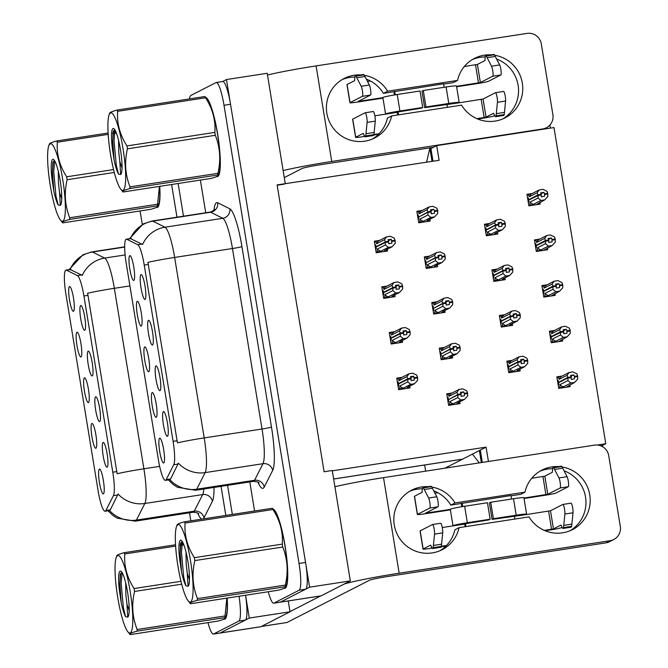 <?xml version="1.0" encoding="UTF-8"?>
<svg xmlns="http://www.w3.org/2000/svg" width="668" height="668" viewBox="0 0 668 668"><rect width="100%" height="100%" fill="white"/><g stroke="black" fill="none" stroke-linecap="round" stroke-linejoin="round"><path stroke-width="1" d="M148.772 371.675A12.542 2.113 -98.8 0 0 148.855 371.617A12.542 2.113 -98.8 0 0 148.83 359A12.542 2.113 -98.8 0 0 145.056 346.959A12.542 2.113 -98.8 0 0 144.722 346.968A12.542 2.113 -98.8 0 0 144.764 360.336A12.542 2.113 -98.8 0 0 148.772 371.675M152.521 345.022A12.542 2.113 -98.8 0 0 152.613 344.964A12.542 2.113 -98.8 0 0 152.588 332.347A12.542 2.113 -98.8 0 0 148.814 320.306A12.542 2.113 -98.8 0 0 148.48 320.306A12.542 2.113 -98.8 0 0 148.521 333.683A12.542 2.113 -98.8 0 0 152.521 345.022M141.299 326.042A12.542 2.113 -98.8 0 0 141.382 325.976A12.542 2.113 -98.8 0 0 141.357 313.359A12.542 2.113 -98.8 0 0 137.583 301.318A12.542 2.113 -98.8 0 0 137.249 301.326A12.542 2.113 -98.8 0 0 137.291 314.695A12.542 2.113 -98.8 0 0 141.299 326.042M133.825 280.401A12.542 2.113 -98.8 0 0 133.909 280.343A12.542 2.113 -98.8 0 0 133.884 267.726A12.542 2.113 -98.8 0 0 130.11 255.685A12.542 2.113 -98.8 0 0 129.776 255.685A12.542 2.113 -98.8 0 0 129.817 269.054A12.542 2.113 -98.8 0 0 133.825 280.401M156.245 417.316A12.542 2.113 -98.8 0 0 156.337 417.258A12.542 2.113 -98.8 0 0 156.304 404.641A12.542 2.113 -98.8 0 0 152.529 392.6A12.542 2.113 -98.8 0 0 152.195 392.6A12.542 2.113 -98.8 0 0 152.237 405.977A12.542 2.113 -98.8 0 0 156.245 417.316M163.718 462.957A12.542 2.113 -98.8 0 0 163.81 462.899A12.542 2.113 -98.8 0 0 163.777 450.274A12.542 2.113 -98.8 0 0 160.003 438.241A12.542 2.113 -98.8 0 0 159.669 438.241A12.542 2.113 -98.8 0 0 159.71 451.61A12.542 2.113 -98.8 0 0 163.718 462.957M167.468 436.304A12.542 2.113 -98.8 0 0 167.559 436.237A12.542 2.113 -98.8 0 0 167.534 423.621A12.542 2.113 -98.8 0 0 163.76 411.58A12.542 2.113 -98.8 0 0 163.426 411.588A12.542 2.113 -98.8 0 0 163.468 424.957A12.542 2.113 -98.8 0 0 167.468 436.304M159.994 390.663A12.542 2.113 -98.8 0 0 160.086 390.605A12.542 2.113 -98.8 0 0 160.061 377.979A12.542 2.113 -98.8 0 0 156.287 365.939A12.542 2.113 -98.8 0 0 155.953 365.947A12.542 2.113 -98.8 0 0 155.995 379.315A12.542 2.113 -98.8 0 0 159.994 390.663M145.048 299.381A12.542 2.113 -98.8 0 0 145.14 299.322A12.542 2.113 -98.8 0 0 145.115 286.706A12.542 2.113 -98.8 0 0 141.34 274.665A12.542 2.113 -98.8 0 0 141.006 274.673A12.542 2.113 -98.8 0 0 141.048 288.042A12.542 2.113 -98.8 0 0 145.048 299.381M165.614 480.292A22.57 3.799 -98.8 0 0 166.173 479.632L173.738 464.736A22.57 3.799 -98.8 0 0 173.096 441.331L144.238 265.104A22.57 3.799 -98.8 0 0 137.708 244.705L126.811 239.269A22.57 3.799 -98.8 0 0 126.344 239.177A22.57 3.799 -98.8 0 0 126.219 263.309L158.408 459.868A22.57 3.799 -98.8 0 0 165.405 480.359A22.57 3.799 -98.8 0 0 165.614 480.292M597.292 445.03L605.767 443.727L553.989 127.555L436.705 145.624L439.101 160.287L277.128 184.919L324.105 471.767L332.246 470.514L350.324 580.901L309.601 587.18L226.477 79.55L222.628 81.521M332.305 470.831L486.079 447.134L462.732 459.091A25.083 4.225 81.2 0 1 462.506 459.166L333.641 479.023M350.324 580.901L321.174 595.831A25.083 4.225 -98.8 0 1 320.949 595.906L280.226 602.177A25.083 4.225 -98.8 0 0 280.451 602.102L309.601 587.18M285.278 183.667L267.2 73.271L226.477 79.55M284.351 184.134L277.187 185.236M429.641 256.086L424.314 256.913L426.209 268.444L437.607 266.682L437.323 264.929M437.114 301.727L431.795 302.546L433.682 314.077L445.08 312.323L444.796 310.562M444.587 347.368L439.268 348.187L441.156 359.718L452.553 357.964L452.269 356.203M452.069 393.001L446.742 393.828L448.629 405.359L460.027 403.606L459.743 401.844M532.287 193.478L526.96 194.304L528.847 205.836L540.253 204.074L539.961 202.321M539.761 239.119L534.433 239.937L536.32 251.477L547.727 249.715L547.443 247.953M547.234 284.76L541.907 285.578L543.794 297.11L555.2 295.356L554.916 293.594M554.707 330.393L549.38 331.219L551.275 342.751L562.673 340.997L562.389 339.235M562.18 376.034L556.853 376.861L558.749 388.392L570.146 386.63L569.862 384.877M422.168 210.445L416.84 211.272L418.736 222.803L430.134 221.05L429.85 219.288M387.114 286.038L381.795 286.856L383.683 298.387L395.08 296.634L394.796 294.872M394.596 331.679L389.269 332.497L391.156 344.028L402.553 342.275L402.27 340.513M402.069 377.311L396.742 378.138L398.629 389.669L410.027 387.908L409.743 386.154M489.761 223.429L484.434 224.248L486.321 235.779L497.727 234.025L497.443 232.264M497.234 269.07L491.907 269.889L493.802 281.42L505.2 279.667L504.916 277.905M504.707 314.703L499.38 315.53L501.276 327.061L512.673 325.299L512.389 323.546M512.181 360.344L506.853 361.163L508.749 372.702L520.147 370.94L519.863 369.187M379.641 240.396L374.322 241.215L376.209 252.754L387.607 250.993L387.323 249.239M486.079 447.134L488.425 461.479M432.021 161.38L430 149.056L436.705 145.624M481.344 462.573L479.373 450.566M605.767 443.727L602.361 445.472L602.561 446.675M425.65 471.157L424.648 465.003M482.321 462.423L480.3 450.098M432.998 161.23L430.927 148.58L433.298 147.327M445.005 468.168L472.385 454.148L479.34 462.882M429.925 147.853L426.593 162.215M549.889 125.066L550.39 128.106M602.361 445.472L600.574 445.748M88.468 402.562A12.542 2.113 -98.8 0 0 88.56 402.503A12.542 2.113 -98.8 0 0 88.527 389.878A12.542 2.113 -98.8 0 0 84.752 377.837A12.542 2.113 -98.8 0 0 84.418 377.846A12.542 2.113 -98.8 0 0 84.46 391.214A12.542 2.113 -98.8 0 0 88.468 402.562M92.217 375.9A12.542 2.113 -98.8 0 0 92.309 375.842A12.542 2.113 -98.8 0 0 92.284 363.225A12.542 2.113 -98.8 0 0 88.51 351.184A12.542 2.113 -98.8 0 0 88.176 351.193A12.542 2.113 -98.8 0 0 88.218 364.561A12.542 2.113 -98.8 0 0 92.217 375.9M80.995 356.921A12.542 2.113 -98.8 0 0 81.078 356.862A12.542 2.113 -98.8 0 0 81.053 344.245A12.542 2.113 -98.8 0 0 77.279 332.205A12.542 2.113 -98.8 0 0 76.945 332.205A12.542 2.113 -98.8 0 0 76.987 345.581A12.542 2.113 -98.8 0 0 80.995 356.921M73.522 311.28A12.542 2.113 -98.8 0 0 73.605 311.221A12.542 2.113 -98.8 0 0 73.58 298.604A12.542 2.113 -98.8 0 0 69.806 286.564A12.542 2.113 -98.8 0 0 69.472 286.572A12.542 2.113 -98.8 0 0 69.514 299.94A12.542 2.113 -98.8 0 0 73.522 311.28M95.942 448.203A12.542 2.113 -98.8 0 0 96.033 448.136A12.542 2.113 -98.8 0 0 96 435.519A12.542 2.113 -98.8 0 0 92.234 423.479A12.542 2.113 -98.8 0 0 91.892 423.487A12.542 2.113 -98.8 0 0 91.933 436.855A12.542 2.113 -98.8 0 0 95.942 448.203M103.415 493.836A12.542 2.113 -98.8 0 0 103.507 493.777A12.542 2.113 -98.8 0 0 103.482 481.16A12.542 2.113 -98.8 0 0 99.707 469.12A12.542 2.113 -98.8 0 0 99.365 469.128A12.542 2.113 -98.8 0 0 99.415 482.496A12.542 2.113 -98.8 0 0 103.415 493.836M107.164 467.183A12.542 2.113 -98.8 0 0 107.256 467.124A12.542 2.113 -98.8 0 0 107.231 454.507A12.542 2.113 -98.8 0 0 103.457 442.466A12.542 2.113 -98.8 0 0 103.123 442.466A12.542 2.113 -98.8 0 0 103.164 455.835A12.542 2.113 -98.8 0 0 107.164 467.183M99.691 421.541A12.542 2.113 -98.8 0 0 99.782 421.483A12.542 2.113 -98.8 0 0 99.757 408.866A12.542 2.113 -98.8 0 0 95.983 396.825A12.542 2.113 -98.8 0 0 95.649 396.825A12.542 2.113 -98.8 0 0 95.691 410.202A12.542 2.113 -98.8 0 0 99.691 421.541M84.744 330.268A12.542 2.113 -98.8 0 0 84.836 330.201A12.542 2.113 -98.8 0 0 84.811 317.584A12.542 2.113 -98.8 0 0 81.037 305.543A12.542 2.113 -98.8 0 0 80.703 305.552A12.542 2.113 -98.8 0 0 80.745 318.92A12.542 2.113 -98.8 0 0 84.744 330.268M105.31 511.17A22.57 3.799 -98.8 0 0 105.87 510.519L113.435 495.623A22.57 3.799 -98.8 0 0 112.792 472.209L83.934 295.982A22.57 3.799 -98.8 0 0 77.404 275.583L66.508 270.148A22.57 3.799 -98.8 0 0 66.04 270.056A22.57 3.799 -98.8 0 0 65.915 294.196L98.104 490.755A22.57 3.799 -98.8 0 0 105.101 511.237A22.57 3.799 -98.8 0 0 105.31 511.17M249.298 618.059L290.021 611.788L260.879 626.709A25.083 4.225 -98.8 0 1 260.645 626.784L219.922 633.064A25.083 4.225 -98.8 0 0 220.148 632.988L249.298 618.059L245.565 595.246M232.33 514.427L227.571 485.344L232.33 514.427M183.491 216.181L178.139 183.508L183.491 216.181M290.021 611.788L288.25 600.941M284.151 588.299A40.13 6.763 -98.8 0 0 284.793 588.374A40.13 6.763 -98.8 0 0 285.161 588.257A40.13 6.763 -98.8 0 0 285.486 548.478A40.13 6.763 -98.8 0 0 273.237 509.133M216.724 176.561A40.13 6.763 -98.8 0 0 217.367 176.636A40.13 6.763 -98.8 0 0 217.735 176.519A40.13 6.763 -98.8 0 0 218.06 136.74A40.13 6.763 -98.8 0 0 205.819 97.394M144.238 265.104L148.296 264.478L147.87 262.365A29.258 1.612 -9.3 0 1 174.64 257.43L204.199 437.916A33.442 5.636 81.2 0 1 205.151 472.602A29.258 28.081 -153.1 0 1 178.398 463.158L170.616 478.948L168.962 479.716M268.286 591.739A25.083 4.225 -98.8 0 0 273.713 603.187L280.226 602.177A25.083 4.225 -98.8 0 0 280.451 602.102L305.643 589.201A25.083 4.225 -98.8 0 0 305.56 562.464L230.527 104.266A25.083 4.225 -98.8 0 0 222.745 81.504L216.232 82.506A25.083 4.225 -98.8 0 0 216.006 82.582L190.814 95.482A25.083 4.225 -98.8 0 0 189.478 98.906M148.296 264.478L177.429 442.851A29.258 1.612 170.7 0 1 204.199 437.916L262.023 429.006L232.464 248.521A33.442 5.636 -98.8 0 0 222.795 218.302L210.654 212.24A33.442 5.636 -98.8 0 0 209.952 212.107L212.115 211.405L214.62 209.418M130.377 238.585L142.593 244.496A29.258 28.64 -63.5 0 1 164.963 227.212A33.442 5.636 81.2 0 1 174.64 257.43L232.464 248.521A8.358 0.459 170.7 0 0 241.933 246.584L271.484 427.077A41.8 7.047 81.2 0 1 272.678 470.431L264.244 487.03A41.8 7.047 81.2 0 1 257.982 482.221M200.375 180.076L205.727 212.758M249.807 481.92L254.566 511.003M273.713 603.187A25.083 4.225 -98.8 0 0 273.938 603.112L299.13 590.211A25.083 4.225 -98.8 0 0 299.039 563.466L224.005 105.268A25.083 4.225 -98.8 0 0 216.232 82.506M223.847 619.178A40.13 6.763 -98.8 0 0 224.49 619.261A40.13 6.763 -98.8 0 0 224.857 619.136A40.13 6.763 -98.8 0 0 227.195 598.077M156.421 207.439A40.13 6.763 -98.8 0 0 157.063 207.523A40.13 6.763 -98.8 0 0 157.431 207.397A40.13 6.763 -98.8 0 0 159.769 186.339M83.934 295.982L87.992 295.356L87.566 293.244A29.258 1.612 -9.3 0 1 114.337 288.309L143.896 468.802A33.442 5.636 81.2 0 1 144.847 503.488A29.258 28.081 -153.1 0 1 118.094 494.044L110.312 509.834L108.659 510.594M207.982 622.626A25.083 4.225 -98.8 0 0 213.409 634.066L219.922 633.064A25.083 4.225 -98.8 0 0 220.148 632.988L245.34 620.088A25.083 4.225 -98.8 0 0 245.548 595.246M87.992 295.356L117.125 473.737A29.258 1.612 170.7 0 1 143.896 468.802L159.644 466.373M70.073 269.471L82.289 275.375A29.258 28.64 -63.5 0 1 104.659 258.09A33.442 5.636 81.2 0 1 114.337 288.309L129.918 285.912M140.071 210.963L142.276 224.406M189.503 512.799L190.814 520.831M213.409 634.066A25.083 4.225 -98.8 0 0 213.635 633.99L238.827 621.09A25.083 4.225 -98.8 0 0 239.035 596.248M225.817 515.437L221.05 486.346M176.978 217.192L171.626 184.51M376.167 252.529L377.211 251.995L377.495 248.989L385.386 244.956L385.444 242.426L388.701 241.925L388.659 243.728L391.916 243.227L391.264 239.269L388.392 240.739M385.444 242.426L375.332 247.427M374.982 245.273L375.692 244.914L375.984 246.726L385.361 241.925L384.517 239.678L386.597 236.839L390.346 236.263L394.295 238.175L395.222 240.923L391.957 241.424M374.447 241.983L375.491 241.449L376.635 243.72L384.517 239.678M375.491 241.449L379.215 240.614L386.597 236.839M377.211 251.995L380.944 251.16L388.325 247.377L392.066 246.801L384.684 250.584L386.196 250.391M383.674 251.602L385.803 250.508L387.198 248.588M392.066 246.801L395.155 243.444L395.222 240.923M375.633 249.231L376.334 248.872L376.042 247.06M385.336 241.749L388.592 241.248L388.008 239.77L391.264 239.269M379.215 240.614A5.686 5.595 62.9 0 0 376.635 243.72M395.105 240.246L391.849 240.747M388.325 247.377L385.386 244.956M377.495 248.989A5.686 5.595 62.9 0 0 380.944 251.16M385.419 242.259L388.701 241.925M375.984 246.726L376.986 246.576M388.592 241.248L385.361 241.925M387.674 241.908L388.617 241.424M418.694 222.578L419.738 222.043L420.022 219.037L427.904 215.004L427.946 212.307L418.56 217.108L418.861 218.92L418.16 219.279M427.946 212.307L431.202 211.806L431.186 213.777L434.442 213.276L434.484 211.472L437.74 210.971L437.632 210.295L434.375 210.804L433.791 209.318L430.918 210.796M427.971 212.482L431.227 211.981M433.791 209.318L430.534 209.827L431.144 211.472L427.887 211.981L427.044 209.727L429.123 206.888L432.864 206.312L436.822 208.224L437.632 210.295M431.119 211.305L427.862 211.806M431.144 211.472L430.2 211.956M419.504 216.624L427.887 211.981M418.51 216.783L418.21 214.971L417.508 215.33M419.738 222.043L423.47 221.208L430.852 217.434L427.904 215.004M420.022 219.037A5.686 5.595 62.9 0 0 423.47 221.208M429.724 218.645L428.33 220.557L426.192 221.651M426.451 221.617L428.722 220.448L427.211 220.632L434.592 216.858L437.682 213.501L437.74 210.971M430.852 217.434L434.592 216.858M434.484 211.472L434.375 210.804M427.044 209.727L419.162 213.768A5.686 5.595 -117.1 0 1 421.742 210.671L429.123 206.888M419.162 213.768L418.018 211.497L421.742 210.671M418.018 211.497L416.966 212.032M418.569 217.117L417.859 217.484M383.641 298.162L384.693 297.627L384.968 294.63L392.859 290.588L392.918 288.067L396.174 287.566L396.132 289.361L399.389 288.86L398.746 284.91L395.865 286.38M392.918 288.067L382.806 293.068M382.455 290.914L383.165 290.555L383.457 292.367L392.834 287.566L391.991 285.32L394.07 282.472L397.819 281.896L401.769 283.808L402.695 286.564L399.431 287.065M381.921 287.624L382.964 287.081L384.108 289.353L391.991 285.32M382.964 287.081L386.688 286.255L394.07 282.472M384.693 297.627L388.417 296.801L395.798 293.018L399.539 292.442L392.166 296.225L393.669 296.033L391.406 297.202M391.147 297.243L393.277 296.149L394.679 294.229M399.539 292.442L402.629 289.085L402.695 286.564M383.106 294.872L383.808 294.513L383.515 292.701M392.809 287.39L396.066 286.889L395.481 285.411L398.746 284.91M386.688 286.255A5.686 5.595 62.9 0 0 384.108 289.353M402.579 285.887L399.322 286.388M395.798 293.018L392.859 290.588M384.968 294.63A5.686 5.595 62.9 0 0 388.417 296.801M392.893 287.891L396.174 287.566M383.457 292.367L384.459 292.217M396.066 286.889L392.834 287.566M395.147 287.549L396.091 287.065M391.114 343.803L392.166 343.269L392.442 340.271L400.332 336.229L400.391 333.708L403.647 333.207L403.606 335.002L406.862 334.501L406.219 330.551L403.338 332.021M400.391 333.708L390.279 338.709M389.928 336.555L390.638 336.196L390.93 338.008L400.307 333.207L399.464 330.961L401.543 328.113L405.292 327.537L409.242 329.449L410.169 332.196L406.904 332.706M389.394 333.257L390.438 332.722L391.582 334.994L399.464 330.961M390.438 332.722L394.162 331.896L401.543 328.113M392.166 343.269L395.89 342.442L403.272 338.659L407.012 338.083L399.639 341.857L401.142 341.674L398.879 342.843M398.621 342.876L400.75 341.791L402.153 339.87M407.012 338.083L410.102 334.726L410.169 332.196M390.58 340.513L391.281 340.146L390.989 338.334M400.282 333.031L403.539 332.53L402.954 331.052L406.219 330.551M394.162 331.896A5.686 5.595 62.9 0 0 391.582 334.994M410.052 331.528L406.795 332.029M403.272 338.659L400.332 336.229M392.442 340.271A5.686 5.595 62.9 0 0 395.89 342.442M400.366 333.532L403.647 333.207M390.93 338.008L391.932 337.849M403.539 332.53L400.307 333.207M402.62 333.182L403.564 332.706M398.587 389.444L399.639 388.91L399.923 385.904L407.806 381.871L407.864 379.349L411.121 378.839L411.079 380.643L414.335 380.142L413.692 376.184L410.812 377.662M407.864 379.349L397.761 384.342M397.402 382.196L398.111 381.829L398.404 383.649L407.781 378.839L406.937 376.593L409.016 373.754L412.766 373.178L416.715 375.09L417.642 377.837L414.385 378.339M396.867 378.898L397.911 378.364L399.055 380.635L406.937 376.593M397.911 378.364L401.643 377.529L409.016 373.754M399.639 388.91L403.363 388.075L410.745 384.3L414.494 383.724L407.113 387.498L408.616 387.315L406.353 388.475M406.094 388.517L408.223 387.423L409.626 385.503M414.494 383.724L417.575 380.359L417.642 377.837M398.053 386.146L398.754 385.787L398.462 383.975M407.756 378.672L411.012 378.171L410.428 376.685L413.692 376.184M401.643 377.529A5.686 5.595 62.9 0 0 399.055 380.635M417.525 377.161L414.269 377.662M410.745 384.3L407.806 381.871M399.923 385.904A5.686 5.595 62.9 0 0 403.363 388.075M407.839 379.173L411.121 378.839M398.404 383.649L399.406 383.49M411.012 378.171L407.781 378.839M410.094 378.823L411.037 378.339M426.167 268.219L427.211 267.684L427.495 264.678L435.377 260.645L435.419 257.948L426.034 262.749L426.334 264.561L425.633 264.92M435.419 257.948L438.676 257.447L438.659 259.418L441.915 258.917L441.957 257.113L445.214 256.612L445.105 255.936L441.849 256.437L441.264 254.959L438.392 256.437M435.444 258.115L438.701 257.614M441.264 254.959L438.008 255.46L438.617 257.113L435.361 257.614L434.517 255.368L436.596 252.529L440.346 251.953L444.295 253.865L445.105 255.936M438.592 256.938L435.336 257.447M438.617 257.113L437.674 257.597M426.977 262.265L435.361 257.614M425.984 262.415L425.683 260.603L424.982 260.971M427.211 267.684L430.944 266.849L438.325 263.075L435.377 260.645M427.495 264.678A5.686 5.595 62.9 0 0 430.944 266.849M437.198 264.277L435.803 266.198L433.666 267.292M433.924 267.25L436.196 266.089L434.684 266.273L442.066 262.491L445.155 259.134L445.214 256.612M438.325 263.075L442.066 262.491M441.957 257.113L441.849 256.437M434.517 255.368L426.635 259.409A5.686 5.595 -117.1 0 1 429.215 256.303L436.596 252.529M426.635 259.409L425.491 257.138L429.215 256.303M425.491 257.138L424.439 257.673M426.042 262.758L425.332 263.117M433.641 313.86L434.684 313.317L434.968 310.319L442.859 306.278L442.892 303.581L432.806 308.758M442.892 303.581L446.149 303.08L446.132 305.059L449.389 304.55L449.43 302.754L452.695 302.253L452.578 301.577L449.322 302.078L448.737 300.6L445.865 302.07M442.917 303.756L446.174 303.255M448.737 300.6L445.481 301.101L446.09 302.754L442.834 303.255L441.991 301.009L444.07 298.162L447.819 297.586L451.768 299.506L452.578 301.577M446.065 302.579L442.809 303.08M446.09 302.754L445.147 303.239M434.459 307.906L442.834 303.255M433.457 308.057L433.165 306.245L432.455 306.604M433.106 310.562L433.808 310.202L433.515 308.391M434.684 313.317L438.417 312.49L445.798 308.708L442.859 306.278M434.968 310.319A5.686 5.595 62.9 0 0 438.417 312.49M444.671 309.919L443.276 311.839L441.139 312.933M443.669 311.722L442.158 311.914L449.539 308.132L452.628 304.775L452.695 302.253M445.798 308.708L449.539 308.132M449.43 302.754L449.322 302.078M441.991 301.009L434.108 305.042A5.686 5.595 -117.1 0 1 436.688 301.944L444.07 298.162M434.108 305.042L432.964 302.779L436.688 301.944M432.964 302.779L431.92 303.314M441.114 359.493L442.158 358.958L442.441 355.96L450.332 351.919L450.366 349.222L440.279 354.399M450.366 349.222L453.622 348.721L453.605 350.692L456.862 350.191L456.904 348.395L460.168 347.894L460.052 347.218L456.795 347.719L456.219 346.241L453.338 347.711M450.391 349.397L453.647 348.896M456.219 346.241L452.954 346.742L453.564 348.395L450.307 348.896L449.464 346.65L451.543 343.803L455.292 343.227L459.242 345.139L460.052 347.218M453.539 348.22L450.282 348.721M453.564 348.395L452.62 348.871M441.932 353.539L450.307 348.896M440.93 353.698L440.638 351.886L439.928 352.245M440.579 356.203L441.281 355.835L440.989 354.023M442.158 358.958L445.89 358.131L453.271 354.349L450.332 351.919M442.441 355.96A5.686 5.595 62.9 0 0 445.89 358.131M452.144 355.56L450.75 357.48L448.62 358.566M448.879 358.532L451.142 357.363L449.631 357.555L457.012 353.773L460.102 350.416L460.168 347.894M453.271 354.349L457.012 353.773M456.904 348.395L456.795 347.719M449.464 346.65L441.581 350.683A5.686 5.595 -117.1 0 1 444.162 347.585L451.543 343.803M441.581 350.683L440.437 348.412L444.162 347.585M440.437 348.412L439.394 348.946M448.587 405.134L449.639 404.599L449.915 401.593L457.805 397.56L457.839 394.863L447.752 400.04M457.839 394.863L461.095 394.362L461.079 396.333L464.335 395.832L464.377 394.028L467.642 393.527L467.525 392.851L464.268 393.352L463.692 391.874L460.811 393.352M457.864 395.038L461.12 394.537M463.692 391.874L460.427 392.375L461.037 394.028L457.78 394.529L456.937 392.283L459.016 389.444L462.765 388.868L466.715 390.78L467.525 392.851M461.012 393.861L457.755 394.362M461.037 394.028L460.093 394.512M449.405 399.18L457.78 394.529M448.403 399.339L448.111 397.527L447.401 397.886M448.053 401.835L448.754 401.476L448.462 399.664M449.639 404.599L453.363 403.764L460.745 399.99L457.805 397.56M449.915 401.593A5.686 5.595 62.9 0 0 453.363 403.764M459.626 401.201L458.223 403.113L456.094 404.207M456.353 404.165L458.615 403.004L457.112 403.188L464.485 399.414L467.575 396.049L467.642 393.527M460.745 399.99L464.485 399.414M464.377 394.028L464.268 393.352M456.937 392.283L449.055 396.324A5.686 5.595 -117.1 0 1 451.635 393.227L459.016 389.444M449.055 396.324L447.911 394.053L451.635 393.227M447.911 394.053L446.867 394.588M486.287 235.554L487.348 235.019L487.632 232.013A5.686 5.595 62.9 0 0 491.072 234.184L498.453 230.402L495.514 227.972L495.547 225.283L485.452 230.46M495.547 225.283L498.804 224.774L498.787 226.753L502.044 226.252L501.401 222.294L498.52 223.763M495.572 225.45L498.837 224.949M497.81 224.932L498.754 224.448L495.489 224.949L494.646 222.703L496.733 219.864L500.474 219.279L504.423 221.2L505.242 223.271L501.977 223.772M485.102 228.306L485.82 227.938L486.112 229.75L495.489 224.949M486.112 229.75L487.114 229.6M501.401 222.294L498.144 222.795L498.754 224.448M498.72 224.273L495.464 224.774M485.745 232.264L486.463 231.896L486.17 230.084M487.632 232.013L495.514 227.972M487.348 235.019L491.072 234.184M505.242 223.271L505.284 226.469L502.202 229.825L494.821 233.608L496.332 233.424L494.044 234.593M505.35 223.947L502.094 224.448M498.453 230.402L502.202 229.825M484.559 225.016L489.352 223.638A5.686 5.595 62.9 0 0 486.763 226.744L494.646 222.703M485.619 224.473L486.763 226.744M489.352 223.638L496.733 219.864M543.911 192.351L540.654 192.852L541.239 194.33L537.974 194.839L537.164 192.76L529.281 196.801L528.129 194.53L531.862 193.695L539.243 189.921L542.984 189.345L546.933 191.257L547.752 193.328L544.495 193.829L543.911 192.351L541.038 193.829M528.129 194.53L527.085 195.064M528.814 205.61L533.59 204.241L540.971 200.467L544.712 199.891L547.802 196.526L547.752 193.328M544.712 199.891L536.312 204.684M540.971 200.467L538.024 198.037L538.091 195.515L541.347 195.006L541.297 196.809L544.562 196.308L544.495 193.829M528.271 202.312L528.981 201.953L528.68 200.141L527.979 200.509M527.628 198.363L528.33 197.995L528.63 199.807L537.974 194.839M537.164 192.76L539.243 189.921M529.281 196.801A5.686 5.595 -117.1 0 1 531.862 193.695M536.571 204.642L538.45 203.59M544.604 194.505L547.86 194.004M529.858 205.076L530.141 202.07A5.686 5.595 62.9 0 0 533.59 204.241M530.141 202.07L538.024 198.037M538.091 195.515L528.68 200.141M538.057 195.34L541.347 195.006M529.624 199.657L528.63 199.807M541.239 194.33L540.32 194.989M541.264 194.505L538.007 195.006M511.045 495.823L520.723 494.328L524.948 492.166L455.033 502.946A33.442 32.916 62.9 0 0 431.77 487.064M439.953 550.724A33.442 32.916 62.9 0 0 454.858 529.816L459.083 527.653L528.998 516.882A33.442 32.916 62.9 0 0 572.418 529.64A33.442 32.916 62.9 0 0 589.752 494.854A33.442 32.916 62.9 0 0 562.089 466.982M558.615 466.59A33.442 32.916 62.9 0 0 541.932 470.105A33.442 32.916 62.9 0 0 524.948 492.166M570.263 530.642A33.442 32.916 62.9 0 0 585.527 497.017A33.442 32.916 62.9 0 0 564.076 470.798M552.661 468.702A33.442 32.916 62.9 0 0 539.861 471.266M455.033 502.946L450.816 505.108L510.995 495.547L511.563 499.021M289.995 611.621L320.565 595.965M428.297 486.671A33.442 32.916 62.9 0 0 411.613 490.187A33.442 32.916 62.9 0 0 397.56 534.959A33.442 32.916 62.9 0 0 442.099 549.722A33.442 32.916 62.9 0 0 459.083 527.653M399.172 573.211L610.118 540.696A12.542 12.341 62.9 0 0 620.313 526.459L608.715 455.609A12.542 12.341 62.9 0 0 594.47 445.139L383.524 477.645L399.172 573.211A50.167 2.764 170.7 0 0 344.012 584.133M461.337 503.48L461.864 506.695M442.274 527.536L453.188 525.85A12.542 0.693 -9.3 0 1 452.996 525.766A12.542 0.693 -9.3 0 1 453.155 525.624A12.542 0.693 -9.3 0 1 467.35 522.727L490.153 519.211L488.834 519.888L461.296 524.372L464.711 524.079L464.636 523.629L465.145 526.726M450.816 505.108A33.442 32.916 62.9 0 0 433.757 490.88M422.343 488.784A33.442 32.916 62.9 0 0 409.542 491.347M613.808 539.502L609.592 541.664A12.542 12.341 -117.1 0 1 605.901 542.859L388.434 576.375A16.725 0.918 -9.3 0 0 369.504 580.233L286.981 622.501A12.542 2.113 81.2 0 1 286.864 622.534A12.542 2.113 81.2 0 1 286.747 622.534M334.91 486.747A50.167 2.764 -9.3 0 1 383.524 477.645M462.131 503.079L462.699 506.561M465.471 523.487L465.98 526.593M514.335 515.955L514.844 519.061M443.619 84.085L453.305 82.59L457.522 80.427L387.607 91.207A33.442 32.916 62.9 0 0 364.344 75.325M372.527 138.986A33.442 32.916 62.9 0 0 387.432 118.077L391.657 115.915L461.571 105.143A33.442 32.916 62.9 0 0 504.991 117.902A33.442 32.916 62.9 0 0 522.326 83.116A33.442 32.916 62.9 0 0 494.662 55.244M491.189 54.851A33.442 32.916 62.9 0 0 474.505 58.367A33.442 32.916 62.9 0 0 457.522 80.427M502.837 118.904A33.442 32.916 62.9 0 0 518.109 85.279A33.442 32.916 62.9 0 0 496.65 59.06M485.235 56.964A33.442 32.916 62.9 0 0 472.435 59.527M387.607 91.207L383.39 93.37L443.569 83.809L444.136 87.283M360.87 74.933A33.442 32.916 62.9 0 0 344.187 78.448A33.442 32.916 62.9 0 0 330.134 123.221A33.442 32.916 62.9 0 0 374.673 137.984A33.442 32.916 62.9 0 0 391.657 115.915M331.745 161.472L542.692 128.957A12.542 12.341 62.9 0 0 552.887 114.721L541.289 43.871A12.542 12.341 62.9 0 0 527.044 33.4L316.098 65.907L331.745 161.472A50.167 2.764 170.7 0 0 283.132 170.574M393.911 91.741L394.437 94.956M374.848 115.798L385.762 114.111A12.542 0.693 -9.3 0 1 385.57 114.028A12.542 0.693 -9.3 0 1 385.728 113.886A12.542 0.693 -9.3 0 1 399.923 110.988L422.727 107.473L421.408 108.149L393.869 112.633L397.285 112.341L397.209 111.89L397.719 114.988M383.39 93.37A33.442 32.916 62.9 0 0 366.34 79.141M354.925 77.045A33.442 32.916 62.9 0 0 342.116 79.609M433.407 147.311L321.007 164.637A16.725 0.918 -9.3 0 0 302.078 168.495L284.284 177.604M267.484 75.008A50.167 2.764 -9.3 0 1 316.098 65.907M394.704 91.341L395.272 94.823M398.044 111.756L398.554 114.854M446.917 104.216L447.418 107.323M493.761 281.195L494.821 280.652L495.105 277.654A5.686 5.595 62.9 0 0 498.553 279.825L505.926 276.043L502.987 273.613L503.021 270.916L492.926 276.101M503.021 270.916L506.277 270.415L506.26 272.385L509.517 271.884L508.874 267.935L505.993 269.404M503.046 271.091L506.311 270.59M505.284 270.573L506.227 270.089L502.971 270.59L502.127 268.344L504.206 265.497L507.947 264.92L511.897 266.833L512.715 268.912L509.45 269.413M492.575 273.947L493.293 273.579L493.585 275.391L502.971 270.59M493.585 275.391L494.587 275.241M508.874 267.935L505.618 268.436L506.227 270.089M506.194 269.914L502.937 270.415M493.218 277.905L493.936 277.537L493.644 275.717M495.105 277.654L502.987 273.613M494.821 280.652L498.553 279.825M512.715 268.912L512.757 272.11L509.676 275.466L502.294 279.249L503.806 279.065L501.518 280.234M512.824 269.588L509.567 270.089M505.926 276.043L509.676 275.466M492.032 270.649L496.825 269.279A5.686 5.595 62.9 0 0 494.236 272.377L502.127 268.344M493.093 270.106L494.236 272.377M496.825 269.279L504.206 265.497M501.234 326.836L502.294 326.293L502.578 323.287A5.686 5.595 62.9 0 0 506.027 325.466L513.408 321.684L510.461 319.254L510.494 316.557L500.399 321.734M510.494 316.557L513.75 316.056L513.734 318.026L516.99 317.525L516.347 313.576L513.467 315.046M510.519 316.732L513.784 316.231M512.757 316.206L513.7 315.722L510.444 316.231L509.6 313.985L511.68 311.138L515.42 310.562L519.37 312.474L520.188 314.553L516.932 315.054M500.048 319.588L500.766 319.221L501.058 321.032L510.444 316.231M501.058 321.032L502.06 320.874M516.347 313.576L513.091 314.077L513.7 315.722M513.667 315.555L510.41 316.056M500.699 323.537L501.409 323.17L501.117 321.358M502.578 323.287L510.461 319.254M502.294 326.293L506.027 325.466M520.188 314.553L520.23 317.751L517.149 321.108L509.767 324.882L511.279 324.698L508.991 325.867M520.297 315.221L517.04 315.73M513.408 321.684L517.149 321.108M499.505 316.29L504.298 314.92A5.686 5.595 62.9 0 0 501.71 318.018L509.6 313.985M500.566 315.747L501.71 318.018M504.298 314.92L511.68 311.138M508.707 372.477L509.767 371.934L510.051 368.928A5.686 5.595 62.9 0 0 513.5 371.099L520.881 367.325L517.934 364.895L517.967 362.198L508.59 366.999L508.891 368.811L508.173 369.179M517.967 362.198L521.224 361.697L521.207 363.668L524.463 363.167L523.821 359.209L520.94 360.687M517.992 362.373L521.257 361.864M520.23 361.847L521.174 361.363L517.917 361.864L517.074 359.618L519.153 356.779L522.894 356.203L526.843 358.115L527.662 360.186L524.405 360.687M507.521 365.221L508.239 364.853L508.54 366.665L517.917 361.864M508.54 366.665L509.534 366.515M523.821 359.209L520.564 359.71L521.174 361.363M521.14 361.196L517.884 361.697M508.59 367.008L507.872 367.375M510.051 368.928L517.934 364.895M509.767 371.934L513.5 371.099M527.662 360.186L527.712 363.384L524.622 366.749L517.241 370.523L518.752 370.339L516.464 371.508M527.77 360.862L524.514 361.363M520.881 367.325L524.622 366.749M506.979 361.931L511.771 360.553A5.686 5.595 62.9 0 0 509.183 363.659L517.074 359.618M508.039 361.388L509.183 363.659M511.771 360.553L519.153 356.779M551.384 237.992L548.127 238.493L548.712 239.971L545.447 240.472L544.637 238.401L536.755 242.442L535.602 240.171L539.335 239.336L546.716 235.554L550.457 234.977L554.407 236.898L555.225 238.969L551.968 239.47L551.384 237.992L548.511 239.461M535.602 240.171L534.559 240.705M536.287 251.251L541.063 249.882L548.445 246.1L552.185 245.523L555.275 242.167L555.225 238.969M552.185 245.523L543.785 250.325M548.445 246.1L545.497 243.67L545.564 241.148L548.82 240.647L548.779 242.451L552.035 241.95L551.968 239.47M535.744 247.953L536.454 247.594L536.154 245.782L535.452 246.15M535.101 243.995L535.803 243.636L536.103 245.448L545.447 240.472M544.637 238.401L546.716 235.554M536.755 242.442A5.686 5.595 -117.1 0 1 539.335 239.336M544.044 250.283L545.923 249.231M552.077 240.146L555.333 239.645M537.331 250.709L537.615 247.711A5.686 5.595 62.9 0 0 541.063 249.882M537.615 247.711L545.497 243.67M545.564 241.148L536.154 245.782M545.531 240.981L548.82 240.647M537.097 245.298L536.103 245.448M548.712 239.971L547.793 240.63M548.737 240.146L545.48 240.647M558.857 283.633L555.601 284.134L556.185 285.612L552.92 286.113L552.11 284.042L544.228 288.075L543.076 285.804L546.808 284.977L554.19 281.195L557.93 280.618L561.88 282.531L562.698 284.61L559.442 285.111L558.857 283.633L555.985 285.102M543.076 285.804L542.032 286.338M543.76 296.884L548.537 295.523L555.918 291.741L559.659 291.164L562.748 287.808L562.698 284.61M559.659 291.164L551.259 295.966M555.918 291.741L552.97 289.311L553.037 286.789L556.294 286.288L556.252 288.083L559.508 287.582L559.442 285.111M543.218 293.594L543.927 293.227L543.627 291.415L542.925 291.791M542.575 289.636L543.276 289.277L543.577 291.089L552.92 286.113M552.11 284.042L554.19 281.195M544.228 288.075A5.686 5.595 -117.1 0 1 546.808 284.977M551.517 295.924L553.396 294.872M559.55 285.787L562.807 285.286M544.804 296.35L545.088 293.352A5.686 5.595 62.9 0 0 548.537 295.523M545.088 293.352L552.97 289.311M553.037 286.789L543.627 291.415M553.004 286.614L556.294 286.288M544.57 290.939L543.577 291.089M556.185 285.612L555.267 286.271M556.21 285.787L552.954 286.288M566.33 329.266L563.074 329.775L563.658 331.253L560.402 331.754L559.584 329.675L551.701 333.716L550.549 331.445L554.281 330.618L561.663 326.836L565.404 326.26L569.353 328.172L570.171 330.243L566.915 330.752L566.33 329.266L563.458 330.743M550.549 331.445L549.505 331.979M551.234 342.525L556.01 341.156L563.391 337.382L567.132 336.806L570.221 333.441L570.171 330.243M567.132 336.806L558.732 341.599M563.391 337.382L560.444 334.952L560.51 332.43L563.767 331.929L563.725 333.724L566.982 333.223L566.915 330.752M550.691 339.227L551.401 338.868L551.1 337.056L550.399 337.432M550.048 335.278L550.749 334.918L551.05 336.73L560.402 331.754M559.584 329.675L561.663 326.836M551.701 333.716A5.686 5.595 -117.1 0 1 554.281 330.618M558.991 341.557L560.87 340.505M567.023 331.42L570.28 330.919M552.277 341.991L552.561 338.985A5.686 5.595 62.9 0 0 556.01 341.156M552.561 338.985L560.444 334.952M560.51 332.43L551.1 337.056M560.477 332.255L563.767 331.929M552.044 336.572L551.05 336.73M563.658 331.253L562.74 331.904M563.683 331.42L560.427 331.929M573.804 374.907L570.547 375.408L571.132 376.886L567.875 377.395L567.057 375.316L559.174 379.357L558.022 377.086L561.755 376.251L569.136 372.477L572.877 371.901L576.826 373.813L577.645 375.884L574.388 376.385L573.804 374.907L570.931 376.385M558.022 377.086L556.978 377.62M558.707 388.166L563.483 386.797L570.864 383.023L574.605 382.438L577.695 379.082L577.645 375.884M574.605 382.438L566.205 387.24M570.864 383.023L567.917 380.593L567.984 378.063L571.24 377.562L571.198 379.366L574.455 378.865L574.388 376.385M558.172 384.868L558.874 384.509L558.573 382.697L567.95 377.896L571.24 377.562M557.521 380.919L558.223 380.551L558.523 382.363L567.875 377.395M558.582 382.706L557.872 383.065M567.057 375.316L569.136 372.477M559.174 379.357A5.686 5.595 -117.1 0 1 561.755 376.251M566.464 387.198L568.343 386.146M574.497 377.061L577.753 376.56M559.751 387.632L560.034 384.626A5.686 5.595 62.9 0 0 563.483 386.797M560.034 384.626L567.917 380.593M559.517 382.213L558.523 382.363M571.132 376.886L570.213 377.545M571.157 377.061L567.9 377.562M452.996 525.766L450.29 509.292A12.542 0.693 -9.3 0 1 450.449 509.15A12.542 0.693 -9.3 0 1 464.644 506.252L487.456 502.737L490.153 519.211M531.745 478.271L544.829 476.167L547.793 494.287L560.143 487.966L568.284 486.713L555.943 493.034A10.037 0.551 170.7 0 1 544.579 495.347L524.046 498.512M547.793 494.287L523.971 498.052M525.098 514.769L492.091 519.387L493.41 518.71L516.214 515.195A12.542 0.693 -9.3 0 1 526.609 514.185A12.542 0.693 -9.3 0 1 525.098 514.769L550.49 510.761L553.463 528.889L560.97 525.04L562.222 527.57A8.358 1.411 -98.8 0 0 563.024 528.438A8.358 1.411 -98.8 0 0 563.5 527.57L563.742 525.374L571.883 524.121L573.01 512.79A5.336 0.902 -98.8 0 0 572.468 506.812A5.336 0.902 -98.8 0 0 571.031 503.171A5.336 0.902 -98.8 0 0 570.981 503.188L562.94 504.423M563.742 525.374L564.869 514.043A5.336 0.902 81.2 0 0 564.318 508.064A5.336 0.902 81.2 0 0 562.89 504.423A5.336 0.902 81.2 0 0 562.84 504.44L550.49 510.761M450.315 509.408L425.599 513.133L437.966 506.795A5.336 0.902 -98.8 0 0 438.141 502.478A5.336 0.902 -98.8 0 0 436.78 496.758L431.536 486.621A8.358 1.411 -98.8 0 0 431.027 486.254L422.877 487.506A8.358 1.411 -98.8 0 0 422.318 489.076L422.026 492.399L414.511 496.249L417.475 514.368L429.825 508.047L437.966 506.795M417.475 514.368A10.037 0.551 170.7 0 0 417.35 514.485A10.037 0.551 170.7 0 0 425.666 513.675L450.391 509.868M420.172 530.843L423.145 548.971A10.037 0.551 170.7 0 0 423.019 549.088L420.047 530.96A10.037 0.551 -9.3 0 1 420.172 530.843L432.522 524.522A5.336 0.902 81.2 0 1 432.572 524.505A5.336 0.902 81.2 0 1 434.008 528.146A5.336 0.902 81.2 0 1 434.551 534.124L433.181 547.651A8.358 1.411 -98.8 0 1 432.714 548.52L440.855 547.267A8.358 1.411 -98.8 0 0 441.323 546.391L433.181 547.651M434.951 493.193L437.866 492.742M453.188 525.85L464.711 524.079M446.5 545.464L441.339 546.257M553.463 528.889L544.295 530.392M417.35 514.485L414.385 496.357A10.037 0.551 -9.3 0 1 414.511 496.249M422.877 487.506A8.358 1.411 -98.8 0 1 423.395 487.874L428.639 498.019A5.336 0.902 81.2 0 1 430 503.73A5.336 0.902 81.2 0 1 429.825 508.047M423.395 487.874L431.536 486.621M424.264 489.502L432.405 488.241M545.113 530.743L550.248 529.949A10.037 0.551 170.7 0 0 561.604 527.636L562.122 527.369M571.883 524.121L571.641 526.317L563.5 527.57M563.024 528.438L571.173 527.186A8.358 1.411 -98.8 0 0 571.641 526.317M423.145 548.971L430.651 545.121L431.912 547.651A8.358 1.411 -98.8 0 0 432.714 548.52M423.019 549.088A10.037 0.551 170.7 0 0 431.336 548.278L432.188 548.144M445.957 546.023L441.239 546.75M431.929 547.702L431.269 547.735L431.804 547.451M560.143 487.966A5.336 0.902 81.2 0 0 560.318 483.649A5.336 0.902 81.2 0 0 558.957 477.937L553.714 467.792A8.358 1.411 -98.8 0 0 553.196 467.425A8.358 1.411 -98.8 0 0 552.636 468.994L552.336 472.318L544.829 476.167M553.714 467.792L561.855 466.54A8.358 1.411 -98.8 0 0 561.345 466.172L553.196 467.425M561.855 466.54L567.099 476.676A5.336 0.902 -98.8 0 1 568.46 482.396A5.336 0.902 -98.8 0 1 568.284 486.713M433.423 545.455L441.573 544.203L441.323 546.391M441.573 544.203L442.7 532.864A5.336 0.902 -98.8 0 0 442.149 526.893A5.336 0.902 -98.8 0 0 440.713 523.253A5.336 0.902 -98.8 0 0 440.671 523.269L432.622 524.505M554.574 469.42L562.723 468.159M492.091 519.387L489.394 502.912L490.713 502.236L513.517 498.72A12.542 0.693 -9.3 0 1 523.912 497.71L526.609 514.185M490.713 502.236L493.41 518.71M385.57 114.028L382.873 97.553A12.542 0.693 -9.3 0 1 383.031 97.411A12.542 0.693 -9.3 0 1 397.226 94.514L420.03 90.998L422.727 107.473M464.318 66.533L477.403 64.429L480.367 82.548L492.717 76.227L500.858 74.975L488.517 81.296A10.037 0.551 170.7 0 1 477.161 83.609L456.62 86.773M480.367 82.548L456.545 86.314M457.672 103.031L424.664 107.648L425.984 106.972L448.787 103.457A12.542 0.693 -9.3 0 1 459.192 102.446A12.542 0.693 -9.3 0 1 457.672 103.031L483.064 99.023L486.037 117.151L493.543 113.301L494.804 115.831A8.358 1.411 -98.8 0 0 495.606 116.7A8.358 1.411 -98.8 0 0 496.074 115.831L496.316 113.635L504.465 112.383L505.584 101.052A5.336 0.902 -98.8 0 0 505.041 95.073A5.336 0.902 -98.8 0 0 503.605 91.432A5.336 0.902 -98.8 0 0 503.563 91.449L495.514 92.685M496.316 113.635L497.443 102.304A5.336 0.902 81.2 0 0 496.9 96.326A5.336 0.902 81.2 0 0 495.464 92.685A5.336 0.902 81.2 0 0 495.414 92.702L483.064 99.023M382.889 97.67L358.173 101.394L370.548 95.056A5.336 0.902 -98.8 0 0 370.723 90.739A5.336 0.902 -98.8 0 0 369.362 85.02L364.11 74.883A8.358 1.411 -98.8 0 0 363.601 74.515L355.451 75.768A8.358 1.411 -98.8 0 0 354.892 77.338L354.599 80.661L347.084 84.51L350.049 102.63L362.398 96.309L370.548 95.056M350.049 102.63A10.037 0.551 170.7 0 0 349.923 102.747A10.037 0.551 170.7 0 0 358.24 101.937L382.964 98.129M352.754 119.104L355.718 137.232A10.037 0.551 170.7 0 0 355.593 137.349L352.62 119.221A10.037 0.551 -9.3 0 1 352.754 119.104L365.095 112.783A5.336 0.902 81.2 0 1 365.145 112.767A5.336 0.902 81.2 0 1 366.582 116.407A5.336 0.902 81.2 0 1 367.124 122.386L365.755 135.913A8.358 1.411 -98.8 0 1 365.287 136.781L373.429 135.529A8.358 1.411 -98.8 0 0 373.905 134.652L365.755 135.913M367.525 81.454L370.439 81.003M385.762 114.111L397.285 112.341M379.073 133.725L373.913 134.518M486.037 117.151L476.868 118.653M349.923 102.747L346.959 84.619A10.037 0.551 -9.3 0 1 347.084 84.51M355.451 75.768A8.358 1.411 -98.8 0 1 355.969 76.135L361.213 86.281A5.336 0.902 81.2 0 1 362.574 91.992A5.336 0.902 81.2 0 1 362.398 96.309M355.969 76.135L364.11 74.883M356.837 77.764L364.978 76.503M477.687 119.004L482.822 118.211A10.037 0.551 170.7 0 0 494.178 115.898L494.696 115.631M504.465 112.383L504.215 114.579L496.074 115.831M495.606 116.7L503.747 115.447A8.358 1.411 -98.8 0 0 504.215 114.579M355.718 137.232L363.233 133.383L364.486 135.913A8.358 1.411 -98.8 0 0 365.287 136.781M355.593 137.349A10.037 0.551 170.7 0 0 363.91 136.539L364.761 136.406M378.531 134.285L373.813 135.011M364.503 135.963L363.843 135.996L364.386 135.713M492.717 76.227A5.336 0.902 81.2 0 0 492.892 71.91A5.336 0.902 81.2 0 0 491.531 66.199L486.287 56.054A8.358 1.411 -98.8 0 0 485.77 55.686A8.358 1.411 -98.8 0 0 485.21 57.256L484.91 60.579L477.403 64.429M486.287 56.054L494.429 54.801A8.358 1.411 -98.8 0 0 493.919 54.434L485.77 55.686M494.429 54.801L499.672 64.938A5.336 0.902 -98.8 0 1 501.033 70.658A5.336 0.902 -98.8 0 1 500.858 74.975M365.997 133.717L374.147 132.464L373.905 134.652M374.147 132.464L375.274 121.133A5.336 0.902 -98.8 0 0 374.723 115.155A5.336 0.902 -98.8 0 0 373.295 111.514A5.336 0.902 -98.8 0 0 373.245 111.531L365.196 112.767M487.156 57.682L495.297 56.421M424.664 107.648L421.967 91.174L423.287 90.497L446.09 86.982A12.542 0.693 -9.3 0 1 456.486 85.972L459.192 102.446M423.287 90.497L425.984 106.972M273.73 509.776A39.713 6.688 81.2 0 1 285.303 547.718A39.713 6.688 81.2 0 1 285.67 587.339M227.12 598.085A39.713 6.688 81.2 0 1 225.375 618.226M206.303 98.037A39.713 6.688 81.2 0 1 217.877 135.98A39.713 6.688 81.2 0 1 218.252 175.601M159.694 186.347A39.713 6.688 81.2 0 1 157.949 206.487M190.405 560.101A39.295 6.622 -98.8 0 0 176.552 526.476A39.295 6.622 -98.8 0 0 178.005 566.447A39.295 6.622 -98.8 0 0 187.984 600.666A39.295 6.622 -98.8 0 0 190.405 560.101M282.748 547.034L194.856 560.577A45.148 7.607 -98.8 0 0 194.613 559.116A45.148 7.607 -98.8 0 0 194.371 557.663L282.272 544.119C283.123 532.029 280.026 520.489 272.97 509.517A45.148 7.607 -98.8 0 0 272.327 508.264L274.907 511.321A39.295 6.622 -98.8 0 1 284.885 545.539A39.295 6.622 -98.8 0 1 286.338 585.51L285.695 587.297L285.169 586.738A45.148 7.607 -98.8 0 0 285.336 585.068C288.426 571.833 287.557 559.158 282.748 547.034A45.148 7.607 -98.8 0 0 282.514 545.572A45.148 7.607 -98.8 0 0 282.272 544.119M272.97 509.517L185.069 523.061C184.218 535.16 187.316 546.691 194.371 557.663M185.069 523.061A45.148 7.607 -98.8 0 0 184.426 521.808L272.327 508.264M177.713 525.248C176.01 524.706 178.247 523.562 184.426 521.808M186.005 552.069L186.197 564.043L187.274 573.394L189.462 579.632M187.892 561.387A23.355 3.933 -98.8 0 0 181.362 540.42A23.355 3.933 -98.8 0 0 179.809 560.285L181.562 572.05C182.948 578.388 184.385 582.972 185.871 585.794L188.05 586.245A23.355 3.933 -98.8 0 0 188.376 585.919A23.355 3.933 -98.8 0 0 187.892 561.387M182.239 541.447L180.585 543.343L179.809 560.285M188.05 586.245L187.274 573.394M197.277 600.281C191.098 602.035 188.86 603.179 190.564 603.722L278.456 590.17C284.643 588.416 286.889 587.272 285.169 586.738L197.277 600.281A45.148 7.607 -98.8 0 0 197.444 598.611L285.336 585.068M187.984 600.666L190.564 603.722M194.856 560.577C191.766 573.812 192.634 586.487 197.444 598.611M182.447 541.781L181.437 552.361L183.725 577.119L185.871 585.794M181.07 542.307L180.143 552.561L181.562 572.05M130.101 590.98A39.295 6.622 -98.8 0 0 116.249 557.354A39.295 6.622 -98.8 0 0 117.702 597.326A39.295 6.622 -98.8 0 0 127.68 631.544A39.295 6.622 -98.8 0 0 130.101 590.98M181.688 584.191L134.552 591.456A45.148 7.607 -98.8 0 0 134.318 590.003A45.148 7.607 -98.8 0 0 134.076 588.541L180.97 581.319M175.626 546.107L124.766 553.947C123.914 566.038 127.012 577.57 134.076 588.541M124.766 553.947A45.148 7.607 -98.8 0 0 124.123 552.695L175.55 544.771M117.409 556.135C115.706 555.592 117.944 554.448 124.123 552.695M125.701 582.947L125.893 594.929L126.97 604.281L129.158 610.51M127.588 592.265A23.355 3.933 -98.8 0 0 121.058 571.307A23.355 3.933 -98.8 0 0 119.505 591.172L121.259 602.928C122.645 609.274 124.081 613.85 125.576 616.673L127.747 617.123A23.355 3.933 -98.8 0 0 128.072 616.798A23.355 3.933 -98.8 0 0 127.588 592.265M121.935 572.326L120.282 574.221L119.505 591.172M127.747 617.123L126.97 604.281M136.973 631.16A45.148 7.607 -98.8 0 0 137.14 629.498L225.032 615.954A45.148 7.607 -98.8 0 1 224.874 617.616L136.973 631.16C130.794 632.913 128.557 634.057 130.26 634.6L218.152 621.056C224.348 619.294 226.586 618.15 224.874 617.616L225.392 618.176L226.034 616.389A39.295 6.622 -98.8 0 0 227.036 598.094M225.032 615.954L226.828 598.127M180.36 544.028L183.333 543.568M183.842 544.837L180.043 545.43M127.68 631.544L130.26 634.6M134.552 591.456C131.462 604.69 132.331 617.374 137.14 629.498M122.144 572.66L121.133 583.239L123.421 607.997L125.576 616.673M120.766 573.186L119.839 583.44L121.259 602.928M122.979 148.363A39.295 6.622 -98.8 0 0 109.126 114.737A39.295 6.622 -98.8 0 0 110.579 154.709A39.295 6.622 -98.8 0 0 120.557 188.927A39.295 6.622 -98.8 0 0 122.979 148.363M215.321 135.295L127.429 148.839A45.148 7.607 -98.8 0 0 127.196 147.377A45.148 7.607 -98.8 0 0 126.953 145.925L214.845 132.381C215.697 120.29 212.599 108.75 205.544 97.778A45.148 7.607 -98.8 0 0 204.901 96.526L207.481 99.582A39.295 6.622 -98.8 0 1 217.459 133.8A39.295 6.622 -98.8 0 1 218.912 173.772L218.269 175.559L217.751 174.999A45.148 7.607 -98.8 0 0 217.91 173.329C220.999 160.095 220.131 147.419 215.321 135.295A45.148 7.607 -98.8 0 0 215.088 133.834A45.148 7.607 -98.8 0 0 214.845 132.381M205.544 97.778L117.643 111.322C116.791 123.421 119.889 134.953 126.953 145.925M117.643 111.322A45.148 7.607 -98.8 0 0 117 110.078L204.901 96.526M110.287 113.51C108.592 112.967 110.83 111.823 117 110.078M118.587 140.33L118.77 152.304L119.848 161.656L122.035 167.893M120.465 149.649A23.355 3.933 -98.8 0 0 113.936 128.682A23.355 3.933 -98.8 0 0 112.383 148.547L114.136 160.312C115.522 166.649 116.958 171.233 118.453 174.056L120.624 174.507A23.355 3.933 -98.8 0 0 120.95 174.181A23.355 3.933 -98.8 0 0 120.465 149.649M114.812 129.709L113.159 131.604L112.383 148.547M120.624 174.507L119.848 161.656M129.851 188.543C123.672 190.297 121.434 191.44 123.137 191.983L211.038 178.431C217.225 176.678 219.463 175.534 217.751 174.999L129.851 188.543A45.148 7.607 -98.8 0 0 130.018 186.873L217.91 173.329M120.557 188.927L123.137 191.983M127.429 148.839C124.348 162.073 125.208 174.749 130.018 186.873M115.021 130.043L114.011 140.622L116.299 165.38L118.453 174.056M113.643 130.569L112.717 140.823L114.136 160.312M62.675 179.241A39.295 6.622 -98.8 0 0 48.822 145.616A39.295 6.622 -98.8 0 0 50.275 185.587A39.295 6.622 -98.8 0 0 60.254 219.805A39.295 6.622 -98.8 0 0 62.675 179.241M114.27 172.453L67.126 179.717A45.148 7.607 -98.8 0 0 66.892 178.264A45.148 7.607 -98.8 0 0 66.65 176.803L113.552 169.58M108.199 134.368L57.339 142.209C56.488 154.3 59.586 165.831 66.65 176.803M57.339 142.209A45.148 7.607 -98.8 0 0 56.697 140.956L108.124 133.032M49.983 144.397C48.288 143.854 50.526 142.71 56.697 140.956M58.283 171.208L58.467 183.191L59.544 192.543L61.732 198.772M60.162 180.527A23.355 3.933 -98.8 0 0 53.632 159.569A23.355 3.933 -98.8 0 0 52.079 179.433L53.832 191.19C55.219 197.536 56.655 202.112 58.149 204.934L60.32 205.385A23.355 3.933 -98.8 0 0 60.646 205.059A23.355 3.933 -98.8 0 0 60.162 180.527M54.509 160.587L52.855 162.483L52.079 179.433M60.32 205.385L59.544 192.543M69.547 219.421A45.148 7.607 -98.8 0 0 69.714 217.76L157.615 204.216A45.148 7.607 -98.8 0 1 157.448 205.878L69.547 219.421C63.377 221.175 61.13 222.319 62.834 222.861L150.734 209.318C156.922 207.556 159.159 206.412 157.448 205.878L157.965 206.437L158.608 204.65A39.295 6.622 -98.8 0 0 159.61 186.355M157.615 204.216L159.401 186.389M112.942 132.289L115.906 131.83M116.416 133.099L112.616 133.692M60.254 219.805L62.834 222.861M67.126 179.717C64.044 192.952 64.905 205.635 69.714 217.76M54.718 160.921L53.707 171.501L55.995 196.258L58.149 204.934M53.34 161.447L52.421 171.701L53.832 191.19M166.173 479.632L170.616 478.948M462.732 459.091L333.641 478.989M321.174 595.831L273.938 603.112M137.708 244.705L142.15 244.02M126.811 239.269L131.254 238.585M173.738 464.736L178.181 464.051M173.096 441.331L177.154 440.705M105.87 510.519L110.312 509.834M260.879 626.709L213.635 633.99M77.404 275.583L81.847 274.907M66.508 270.148L70.95 269.463M113.435 495.623L117.877 494.938M112.792 472.209L116.85 471.583M214.052 209.911A41.8 7.047 81.2 0 1 216.449 202.713A41.8 7.047 81.2 0 1 217.693 202.755L229.842 208.817A41.8 7.047 81.2 0 1 241.933 246.584M272.678 470.431A8.358 8.024 26.9 0 0 262.975 463.692L205.151 472.602L196.718 489.201A33.442 5.636 81.2 0 1 195.883 490.17A33.442 5.636 81.2 0 1 195.582 490.27L253.406 481.361A33.442 5.636 -98.8 0 0 253.715 481.261A33.442 5.636 -98.8 0 0 254.55 480.292L262.975 463.692A33.442 5.636 -98.8 0 0 262.023 429.006A8.358 0.459 170.7 0 0 271.484 427.077M169.856 479.632A29.258 28.081 -153.1 0 0 196.718 489.201L254.55 480.292A8.358 8.024 26.9 0 1 264.244 487.03M130.394 238.551A29.258 28.64 -63.5 0 1 152.822 221.15L164.963 227.212L222.795 218.302A8.358 8.183 116.5 0 0 229.842 208.817M129.483 238.693L143.211 223.905L152.129 221.016A33.442 5.636 81.2 0 1 152.822 221.15L210.654 212.24A8.358 8.183 116.5 0 0 217.693 202.755M299.13 590.211L305.643 589.201M299.039 563.466L305.56 562.464M224.005 105.268L230.527 104.266M214.019 487.431A41.8 7.047 81.2 0 1 212.374 501.317A8.358 8.024 26.9 0 0 202.671 494.57L144.847 503.488L136.414 520.088A33.442 5.636 81.2 0 1 135.579 521.057A33.442 5.636 81.2 0 1 135.278 521.157L193.102 512.239A33.442 5.636 -98.8 0 0 193.411 512.139A33.442 5.636 -98.8 0 0 194.246 511.17L202.671 494.57A33.442 5.636 -98.8 0 0 203.823 489.001M109.552 510.519A29.258 28.081 -153.1 0 0 136.414 520.088L194.246 511.17A8.358 8.024 26.9 0 1 203.949 517.917A41.8 7.047 81.2 0 1 203.206 518.919M70.09 269.438A29.258 28.64 -63.5 0 1 92.518 252.028L104.659 258.09L125.125 254.942M69.18 269.571L82.907 254.784L91.825 251.903A33.442 5.636 81.2 0 1 92.518 252.028L124.691 247.076M212.374 501.317L203.949 517.917M201.769 519.136A41.8 7.047 81.2 0 1 197.678 513.099M238.827 621.09L245.34 620.088M495.932 233.533L493.786 234.635M605.901 542.859L610.118 540.696M261.413 626.434L286.981 622.501M541.773 129.433L542.692 128.957M503.405 279.174L501.259 280.268M510.878 324.807L508.732 325.909M518.36 370.448L516.205 371.55M464.644 506.252L467.35 522.727M545.898 494.671L542.934 476.551M426.902 512.465L426.986 512.999M551.568 529.273L548.603 511.154M428.639 498.019L436.78 496.758M434.551 534.124L442.7 532.864M564.869 514.043L573.01 512.79M558.957 477.937L567.099 476.676M513.517 498.72L516.214 515.195M397.226 94.514L399.923 110.988M478.48 82.932L475.507 64.813M359.476 100.726L359.559 101.26M484.141 117.535L481.177 99.415M361.213 86.281L369.362 85.02M367.124 122.386L375.274 121.133M497.443 102.304L505.584 101.052M491.531 66.199L499.672 64.938M446.09 86.982L448.787 103.457M126.344 239.177L130.703 238.509M165.405 480.359L169.53 479.724M66.04 270.056L70.399 269.388M105.101 511.237L109.226 510.602M168.386 479.9L172.97 484.358L177.521 487.289L195.582 490.27M152.129 221.016L209.952 212.107M259 483.039C259.134 482.304 257.272 481.753 253.406 481.361M108.082 510.778L112.667 515.237L117.217 518.168L135.278 521.157M91.825 251.903L124.691 246.834M198.697 513.917C198.83 513.191 196.968 512.632 193.102 512.239M386.196 250.4L383.933 251.56M443.669 311.731L441.406 312.891M286.864 622.534L261.355 626.467M546.391 127.763L543.719 129.133M432.572 524.505L440.713 523.253M562.89 504.423L571.031 503.171M365.145 112.767L373.295 111.514M495.464 92.685L503.605 91.432M284.927 587.932L285.695 587.815M224.623 618.81L225.392 618.693M217.501 176.193L218.269 176.076M157.205 207.072L157.965 206.955M176.552 526.476L177.195 524.689M116.249 557.354L116.892 555.576M109.126 114.737L109.769 112.95M48.822 145.616L49.465 143.837"/></g></svg>
